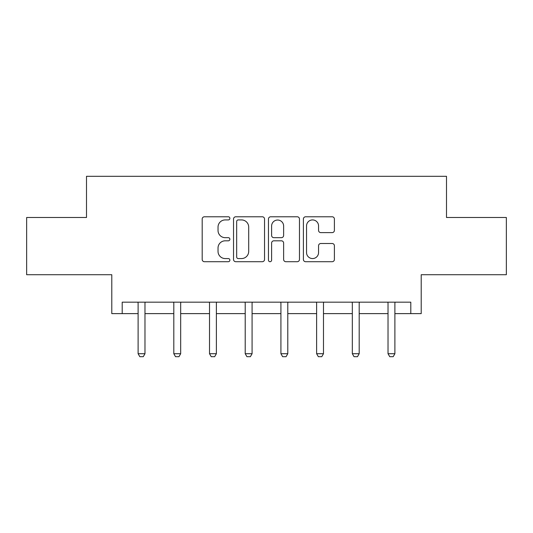<?xml version="1.0" encoding="UTF-8"?>
<svg xmlns="http://www.w3.org/2000/svg" width="533" height="533" viewBox="0 0 533 533"><rect width="100%" height="100%" fill="white"/><g stroke="black" fill="none" stroke-linecap="round" stroke-linejoin="round"><path stroke-width="0.8" d="M229.883 218.35A1.572 1.572 0 0 0 228.311 216.778L204.439 216.778A2.245 2.245 0 0 0 202.194 219.023L202.194 259.458A2.245 2.245 0 0 0 204.439 261.71L228.311 261.71A1.572 1.572 0 0 0 229.883 260.137A1.572 1.572 0 0 0 228.311 258.565L225.219 258.565A7.189 7.189 0 0 1 218.03 251.376L218.03 248.005A7.189 7.189 0 0 1 225.219 240.816L228.311 240.816A1.572 1.572 0 0 0 229.883 239.244A1.572 1.572 0 0 0 228.311 237.671L225.219 237.671A7.189 7.189 0 0 1 218.03 230.483L218.03 227.111A7.189 7.189 0 0 1 225.219 219.922L228.311 219.922A1.572 1.572 0 0 0 229.883 218.35M122.204 313.624L122.204 302.178L410.796 302.178L410.796 313.624L421.21 313.624L421.21 274.715L506.35 274.715L506.35 217.497L446.501 217.497L446.501 176.303L86.499 176.303L86.499 217.497L26.65 217.497L26.65 274.715L111.79 274.715L111.79 313.624L138.107 313.624M332.152 232.615A2.245 2.245 0 0 0 334.398 230.369L334.398 219.023A2.245 2.245 0 0 0 332.152 216.778L305.642 216.778A2.245 2.245 0 0 0 303.397 219.023L303.397 259.458A2.245 2.245 0 0 0 305.642 261.71L332.152 261.71A2.245 2.245 0 0 0 334.398 259.458L334.398 245.76A2.245 2.245 0 0 0 332.152 243.508L320.806 243.508A2.245 2.245 0 0 0 318.561 245.76L318.561 252.555A6.01 6.01 0 0 1 312.551 258.565A6.01 6.01 0 0 1 306.542 252.555L306.542 225.932A6.01 6.01 0 0 1 312.551 219.922A6.01 6.01 0 0 1 318.561 225.932L318.561 230.369A2.245 2.245 0 0 0 320.806 232.615L332.152 232.615M264.535 219.023A2.245 2.245 0 0 0 262.289 216.778L235.779 216.778A2.245 2.245 0 0 0 233.534 219.023L233.534 259.458A2.245 2.245 0 0 0 235.779 261.71L262.289 261.71A2.245 2.245 0 0 0 264.535 259.458L264.535 219.023M270.711 216.778L297.221 216.778A2.245 2.245 0 0 1 299.466 219.023L299.466 259.458A2.245 2.245 0 0 1 297.221 261.71L285.875 261.71A2.245 2.245 0 0 1 283.629 259.458L283.629 243.061A2.245 2.245 0 0 0 281.384 240.816L273.855 240.816A2.245 2.245 0 0 0 271.61 243.061L271.61 260.137A1.572 1.572 0 0 1 270.038 261.71A1.572 1.572 0 0 1 268.465 260.137L268.465 219.023A2.245 2.245 0 0 1 270.711 216.778M144.976 313.624L173.811 313.624M180.674 313.624L209.516 313.624M216.378 313.624L245.213 313.624M252.082 313.624L280.918 313.624M287.787 313.624L316.622 313.624M323.484 313.624L352.326 313.624M359.189 313.624L388.024 313.624M394.893 313.624L410.796 313.624M238.251 219.922A1.572 1.572 0 0 0 236.679 221.495L236.679 256.986A1.572 1.572 0 0 0 238.251 258.565L241.509 258.565A7.189 7.189 0 0 0 248.698 251.376L248.698 227.111A7.189 7.189 0 0 0 241.509 219.922L238.251 219.922M283.629 226.045A6.01 6.01 0 0 0 277.62 220.036A6.01 6.01 0 0 0 271.61 226.045L271.61 235.426A2.245 2.245 0 0 0 273.855 237.671L281.384 237.671A2.245 2.245 0 0 0 283.629 235.426L283.629 226.045M145.236 302.178L145.083 302.677A2.292 2.292 0 0 0 144.976 303.37L144.976 353.719L143.257 356.697L139.826 356.697L138.107 353.719L138.107 303.37A2.292 2.292 0 0 0 138 302.677L137.84 302.178M138.107 353.719L144.976 353.719M180.94 302.178L180.78 302.677A2.292 2.292 0 0 0 180.674 303.37L180.674 353.719L178.961 356.697L175.524 356.697L173.811 353.719L173.811 303.37A2.292 2.292 0 0 0 173.705 302.677L173.545 302.178M173.811 353.719L180.674 353.719M216.645 302.178L216.485 302.677A2.292 2.292 0 0 0 216.378 303.37L216.378 353.719L214.659 356.697L211.228 356.697L209.516 353.719L209.516 303.37A2.292 2.292 0 0 0 209.402 302.677L209.249 302.178M209.516 353.719L216.378 353.719M252.349 302.178L252.189 302.677A2.292 2.292 0 0 0 252.082 303.37L252.082 353.719L250.363 356.697L246.932 356.697L245.213 353.719L245.213 303.37A2.292 2.292 0 0 0 245.107 302.677L244.947 302.178M245.213 353.719L252.082 353.719M288.053 302.178L287.893 302.677A2.292 2.292 0 0 0 287.787 303.37L287.787 353.719L286.068 356.697L282.637 356.697L280.918 353.719L280.918 303.37A2.292 2.292 0 0 0 280.811 302.677L280.651 302.178M280.918 353.719L287.787 353.719M323.751 302.178L323.598 302.677A2.292 2.292 0 0 0 323.484 303.37L323.484 353.719L321.772 356.697L318.341 356.697L316.622 353.719L316.622 303.37A2.292 2.292 0 0 0 316.515 302.677L316.355 302.178M316.622 353.719L323.484 353.719M359.455 302.178L359.295 302.677A2.292 2.292 0 0 0 359.189 303.37L359.189 353.719L357.476 356.697L354.039 356.697L352.326 353.719L352.326 303.37A2.292 2.292 0 0 0 352.22 302.677L352.06 302.178M352.326 353.719L359.189 353.719M395.16 302.178L395 302.677A2.292 2.292 0 0 0 394.893 303.37L394.893 353.719L393.174 356.697L389.743 356.697L388.024 353.719L388.024 303.37A2.292 2.292 0 0 0 387.917 302.677L387.764 302.178M388.024 353.719L394.893 353.719"/></g></svg>
